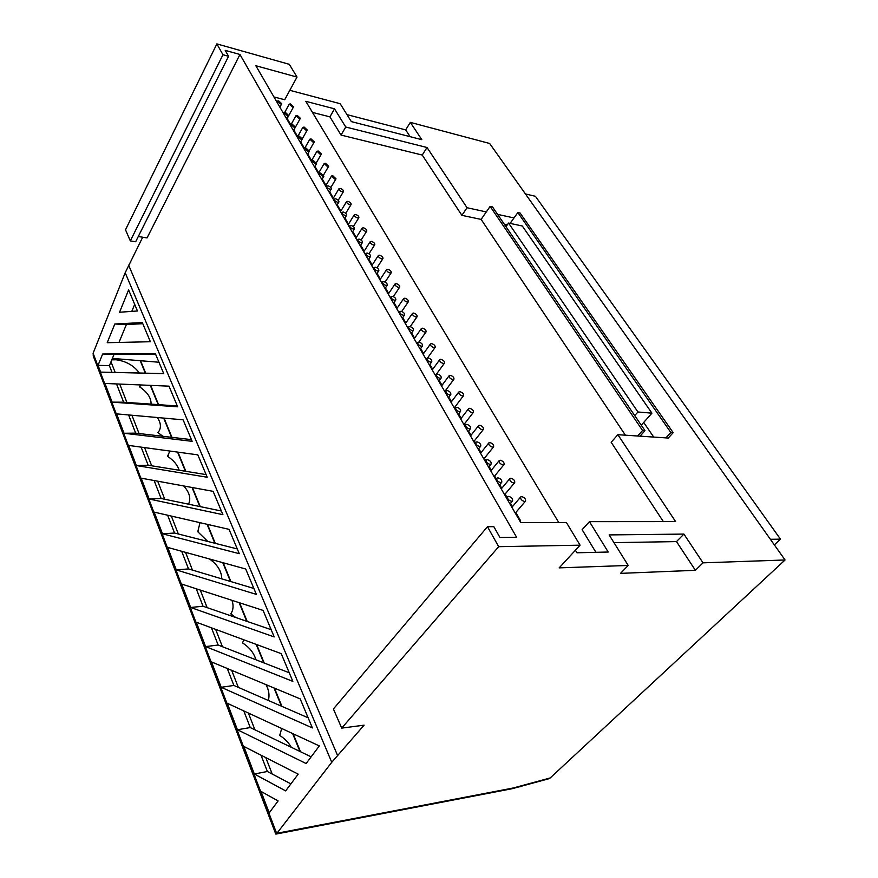 <?xml version="1.0" encoding="UTF-8"?>
<svg xmlns="http://www.w3.org/2000/svg" width="878" height="878" viewBox="0 0 878 878"><rect width="100%" height="100%" fill="white"/><g stroke="black" fill="none" stroke-linecap="round" stroke-linejoin="round"><path stroke-width="1.32" d="M511.556 501.305L512.554 500.932C512.95 498.803 511.654 497.277 508.68 496.366L507.671 496.739C507.275 498.88 508.571 500.394 511.556 501.305M524.561 501.481L525.538 501.129C525.911 499.022 524.627 497.508 521.686 496.597L520.698 496.948C520.325 499.066 521.609 500.581 524.561 501.481M500.701 482.659L501.733 482.285C502.106 480.211 500.822 478.729 497.892 477.819L496.86 478.192C496.487 480.266 497.771 481.759 500.701 482.659M513.685 483.01L514.684 482.648C515.035 480.595 513.762 479.125 510.864 478.214L509.855 478.576C509.503 480.628 510.776 482.11 513.685 483.01M490.078 464.385L491.131 464.023C491.482 462.004 490.209 460.544 487.323 459.655L486.269 460.017C485.929 462.037 487.191 463.496 490.078 464.385M503.028 464.901L504.038 464.55C504.378 462.552 503.116 461.104 500.262 460.204L499.231 460.566C498.902 462.563 500.164 464.012 503.028 464.901M479.673 446.485L480.738 446.123C481.067 444.158 479.816 442.731 476.974 441.843L475.887 442.216C475.569 444.169 476.831 445.596 479.673 446.485M492.58 447.154L493.612 446.803C493.93 444.861 492.679 443.445 489.869 442.556L488.826 442.907C488.508 444.85 489.759 446.265 492.58 447.154M469.467 428.936L470.564 428.574C470.86 426.675 469.62 425.27 466.822 424.392L465.724 424.754C465.417 426.664 466.668 428.058 469.467 428.936M482.34 429.759L483.394 429.408C483.69 427.52 482.45 426.137 479.684 425.248L478.62 425.6C478.323 427.498 479.564 428.881 482.34 429.759M459.468 411.738L460.577 411.387C460.862 409.532 459.622 408.16 456.867 407.282L455.748 407.644C455.473 409.499 456.714 410.871 459.468 411.738M472.298 412.704L473.374 412.364C473.648 410.52 472.419 409.17 469.697 408.281L468.611 408.632C468.336 410.476 469.565 411.837 472.298 412.704M449.657 394.88L450.787 394.529C451.051 392.718 449.832 391.379 447.111 390.501L445.98 390.864C445.717 392.675 446.946 394.013 449.657 394.88M462.454 395.989L463.551 395.638C463.803 393.849 462.585 392.521 459.896 391.643L458.799 391.994C458.546 393.783 459.765 395.111 462.454 395.989M440.043 378.341L441.184 377.99C441.436 376.234 440.218 374.917 437.551 374.05L436.399 374.401C436.146 376.168 437.365 377.474 440.043 378.341M452.796 379.581L453.904 379.241C454.145 377.496 452.938 376.19 450.293 375.323L449.174 375.663C448.932 377.408 450.14 378.714 452.796 379.581M430.604 362.12L431.767 361.78C431.998 360.068 430.791 358.784 428.157 357.917L426.993 358.257C426.763 359.98 427.97 361.264 430.604 362.12M443.324 363.492L444.455 363.152C444.674 361.462 443.478 360.178 440.866 359.311L439.735 359.651C439.516 361.352 440.712 362.625 443.324 363.492M421.352 346.206L422.527 345.877C422.746 344.209 421.55 342.947 418.949 342.08L417.774 342.42C417.555 344.088 418.751 345.35 421.352 346.206M434.028 347.699L435.17 347.37C435.378 345.723 434.193 344.461 431.614 343.605L430.472 343.935C430.264 345.592 431.449 346.843 434.028 347.699M412.276 330.6L413.461 330.271C413.659 328.646 412.484 327.406 409.916 326.55L408.72 326.879C408.522 328.504 409.708 329.744 412.276 330.6M424.908 332.202L426.06 331.884C426.258 330.271 425.084 329.041 422.537 328.185L421.385 328.504C421.188 330.117 422.362 331.357 424.908 332.202M403.364 315.279L404.56 314.95C404.747 313.369 403.573 312.151 401.048 311.306L399.841 311.624C399.655 313.216 400.829 314.434 403.364 315.279M415.952 317.002L417.127 316.684C417.302 315.114 416.139 313.907 413.637 313.051L412.462 313.369C412.287 314.939 413.45 316.146 415.952 317.002M394.617 300.243L395.824 299.914C396 298.377 394.837 297.181 392.345 296.336L391.127 296.654C390.962 298.202 392.126 299.398 394.617 300.243M407.162 302.065L408.347 301.758C408.511 300.232 407.359 299.036 404.89 298.191L403.704 298.498C403.54 300.035 404.692 301.22 407.162 302.065M386.035 285.471L387.253 285.163C387.407 283.66 386.265 282.486 383.807 281.64L382.567 281.959C382.413 283.462 383.565 284.637 386.035 285.471M398.535 287.402L399.731 287.106C399.874 285.613 398.733 284.45 396.296 283.605L395.1 283.901C394.946 285.394 396.099 286.568 398.535 287.402M377.595 270.973L378.835 270.676C378.978 269.206 377.836 268.053 375.411 267.219L374.171 267.516C374.028 268.986 375.169 270.139 377.595 270.973M390.062 273.014L391.259 272.718C391.401 271.258 390.271 270.117 387.867 269.272L386.649 269.568C386.518 271.028 387.648 272.18 390.062 273.014M369.32 256.738L370.56 256.442C370.703 255.015 369.561 253.885 367.169 253.051L365.917 253.336C365.786 254.774 366.916 255.904 369.32 256.738M381.732 258.867L382.951 258.582C383.082 257.166 381.952 256.036 379.581 255.202L378.363 255.487C378.231 256.914 379.362 258.033 381.732 258.867M361.187 242.756L362.438 242.471C362.559 241.077 361.44 239.957 359.08 239.123L357.818 239.42C357.697 240.813 358.817 241.922 361.187 242.756M373.556 244.984L374.785 244.71C374.895 243.316 373.787 242.207 371.438 241.373L370.209 241.659C370.099 243.041 371.207 244.15 373.556 244.984M353.197 229.026L354.46 228.741C354.569 227.38 353.461 226.283 351.123 225.459L349.85 225.734C349.74 227.095 350.86 228.192 353.197 229.026M365.522 231.331L366.763 231.068C366.861 229.718 365.764 228.62 363.437 227.797L362.208 228.06C362.098 229.421 363.207 230.508 365.522 231.331M345.35 215.527L346.623 215.253C346.722 213.925 345.614 212.849 343.309 212.026L342.036 212.289C341.937 213.617 343.035 214.704 345.35 215.527M357.631 217.931L358.872 217.667C358.97 216.339 357.873 215.264 355.579 214.441L354.339 214.704C354.24 216.032 355.338 217.096 357.631 217.931M337.635 202.258L338.919 202.006C339.007 200.7 337.909 199.646 335.637 198.823L334.342 199.076C334.255 200.382 335.352 201.446 337.635 202.258M349.872 204.75L351.123 204.497C351.211 203.202 350.124 202.149 347.864 201.325L346.601 201.578C346.525 202.873 347.611 203.926 349.872 204.75M330.051 189.231L331.346 188.979C331.423 187.705 330.337 186.663 328.087 185.84L326.792 186.092C326.715 187.365 327.801 188.408 330.051 189.231M342.244 191.788L343.507 191.547C343.583 190.285 342.508 189.242 340.269 188.43L339.007 188.671C338.93 189.933 340.016 190.976 342.244 191.788M322.599 176.412L323.894 176.171L320.668 173.087L319.373 173.328L322.599 176.412M334.748 179.057L336.011 178.827L332.806 175.743L331.533 175.984L334.748 179.057M315.279 163.824L316.574 163.593L313.38 160.553L312.074 160.784L315.279 163.824M327.384 166.535L328.646 166.304L325.464 163.286L324.191 163.506L327.384 166.535M308.079 151.433L309.385 151.214L306.202 148.217L304.896 148.437L308.079 151.433M320.13 154.221L321.403 154.001L318.242 151.016L316.969 151.236L320.13 154.221M300.989 139.262L302.306 139.042L299.157 136.09L297.84 136.309L300.989 139.262M312.996 142.104L314.28 141.907L311.152 138.965L309.868 139.163L312.996 142.104M294.031 127.277L295.337 127.08L292.22 124.171L290.892 124.369L294.031 127.277M305.983 130.196L307.267 129.999L304.161 127.101L302.877 127.299L305.983 130.196M287.172 115.501L288.5 115.303L285.394 112.439L284.066 112.625L287.172 115.501M299.091 118.475L300.375 118.289L297.291 115.435L295.996 115.622L299.091 118.475M280.433 103.9L281.761 103.725L278.677 100.893L277.349 101.069L280.433 103.9M292.297 106.94L293.592 106.765L290.541 103.944L289.235 104.12L292.297 106.94M111.802 359.815L116.258 359.793C126.103 361.154 133.818 365.566 139.404 373.007M107.215 342.705L114.798 324.004L142.324 322.577L150.357 341.729L107.215 342.705M112.11 402.146L104.954 383.445L168.993 386.155L177.663 406.821L112.11 402.146L123.633 402.212L116.522 383.927M136.353 465.538L128.671 445.431L197.824 454.859L207.219 477.248L136.353 465.538L148.162 465.219L141.117 447.132M167.676 547.4L245.708 569.01L256.365 594.395L176.28 569.91L167.676 547.4M274.21 636.923L263.082 610.397L181.702 584.068L190.658 607.477L274.21 636.923M221.19 687.298L211.477 661.913L300.199 698.888L312.392 727.928L221.19 687.298L233.877 685.455L227.281 668.498M306.126 763.542L319.329 745.916L227.303 703.278L237.422 729.739L306.126 763.542M285.657 790.88L298.191 774.133L243.799 746.41L254.357 774.023L285.657 790.88M125.192 272.729L93.101 353.274L276.724 833.551L331.752 762.291L125.192 272.729L142.686 237.225M269.206 812.841L261.018 791.429L278.117 800.934L269.206 812.841M205.606 646.581L196.288 622.206L281.223 653.649L292.857 681.394L205.606 646.581L218.15 645.034L211.444 627.825M239.277 553.678L229.07 529.357L154.177 512.126L162.463 533.791L239.277 553.678M141.182 478.159L213.124 491.34L222.913 514.673L149.161 499.022L141.182 478.159M124.017 433.26L116.598 413.878L183.118 419.827L192.139 441.327L124.017 433.26L135.673 433.15L128.594 414.954M100.619 372.107L98.04 365.358L102.638 354.01L155.406 353.757L163.747 373.644L100.619 372.107L112.011 372.349L109.399 365.632L114.063 354.35L155.582 354.174M119.562 312.239L128.616 289.905L137.462 310.988L119.562 312.239M118.98 342.442L126.377 324.531L142.796 323.708M265.804 757.626L272.224 774.045L290.903 783.878M248.364 713.035L254.916 729.805L311.141 756.847M231.66 670.32L238.333 687.386L308.134 717.798M215.648 629.372L222.419 646.702L289.246 672.778M200.283 590.082L207.142 607.642L271.181 629.702M185.521 552.339L192.469 570.096L253.874 588.458M171.342 516.077L178.344 534L237.29 548.937M157.689 481.188L164.757 499.253L221.377 511.018M144.563 447.604L151.674 465.79L206.1 474.603M131.909 415.25L139.064 433.534L191.426 439.626M119.715 384.07L126.904 402.442L177.312 405.976M110.99 361.769L115.161 372.426L163.725 373.6M131.799 311.383L134.685 304.392M461.883 215.34L467.052 207.735L427.026 147.515L422.23 155.055L461.883 215.34L481.122 219.401L625.399 435.192M490.133 206.396L642.564 430.472L644.99 430.648L492.503 206.923L490.133 206.396L486.302 211.927L467.052 207.735M517.844 212.542L670.858 432.503L673.185 432.667L520.127 213.047L517.844 212.542L514.014 217.942L497.574 214.375M663.351 521.609L611.176 442.282L617.849 434.687L668.257 438.045L673.185 432.667M617.849 434.687L675.599 521.598L589.456 521.653L608.213 552.032L576.945 552.778L575.419 550.243M558.759 522.509L305.807 101.321L334.507 108.828L345.745 127.014L427.026 147.515M520.182 521.598L520.764 521.027L515.803 512.489M628.198 565.454L620.526 573.367L695.387 570.305L676.499 541.594L683.907 534.087L609.145 534.911L628.198 565.454L559.165 567.868L580.084 545.172L566.365 522.498L520.742 522.553L255.838 65.729L297.016 77.066L284.702 99.741L273.947 96.953M683.907 534.087L703.015 562.842L785.053 559.977L489.65 143.476L410.322 122.371L421.824 139.679L351.332 121.603L340.17 103.703L289.828 90.313M519.853 521.027L520.764 521.027M512.434 506.672L510.502 503.357M507.078 497.442L505.113 494.062M501.766 488.289L499.703 484.744M496.3 478.872L494.632 476.008M491.307 470.279L489.112 466.503M485.732 460.676L484.36 458.305M481.056 452.62L478.74 448.625M475.393 442.852L474.285 440.954M471.014 435.301L468.578 431.12M465.241 425.369L464.418 423.942M461.159 418.323L458.612 413.944M455.298 408.237L454.727 407.249M451.49 401.674L448.845 397.108M445.552 391.434L445.234 390.886M442.007 385.332L439.263 380.602M432.711 369.309L429.869 364.403M423.58 353.571L420.65 348.522M414.614 338.14L411.595 332.938M405.823 322.972L402.717 317.638M397.185 308.09L394.002 302.614M388.702 293.482L385.453 287.874M380.372 279.127L377.057 273.398M372.184 265.024L368.804 259.186M364.15 251.174L360.693 245.225M356.248 237.554L352.736 231.507M348.478 224.175L344.922 218.029M340.851 211.027L337.229 204.783M333.344 198.099L329.678 191.766M325.968 185.379L322.248 178.98M318.714 172.878L314.95 166.392M311.58 160.586L307.772 154.023M304.567 148.492L300.715 141.863M297.653 136.595L293.845 130.032M290.728 124.665L287.15 118.497M507.243 224.922L504.345 224.307M643.695 422.439L653.715 437.079M514.014 217.942L510.129 223.407M276.965 833.266L513.443 787.95L550.177 777.963L785.053 559.977M695.387 570.305L703.015 562.842M138.285 236.511L147.054 237.927L239.957 54.48L516.604 537.281L499.922 537.479L493.831 526.668L487.477 526.701L333.41 708.974L341.707 728.114L498.682 546.676L580.084 545.172M341.707 728.114L364.107 725.151L331.752 762.291M222.957 54.743L130.328 240.901L125.499 229.784L216.877 43.9L222.957 54.743L228.565 56.291L225.218 50.364L239.957 54.48M297.016 77.066L289.312 64.324L216.877 43.9M410.322 122.371L405.68 129.9L346.975 114.623M525.439 193.939L535.415 196.299L780.465 539.136L774.363 544.898M550.177 777.963L548.552 778.83M130.328 240.901L135.662 241.746L228.565 56.291M487.477 526.701L498.682 546.676M780.465 539.136L770.39 539.301M112.384 358.411L158.962 362.241M299.947 751.458L292.626 733.536M281.432 706.164L273.991 687.968M263.707 662.813L256.178 644.375M246.74 621.284L239.123 602.648M230.464 581.455L222.771 562.655M214.836 543.241L207.098 524.298M199.833 506.54L192.041 487.477M185.412 471.256L177.586 452.104M171.539 437.31L163.681 418.093M158.183 404.637L150.303 385.365M145.309 373.15L140.315 360.935M151.071 404.132C151.246 397.844 147.383 392.071 139.492 386.803L140.974 384.97L139.602 386.869M157.36 417.522C160.696 422.57 161.278 427.048 159.105 430.944L157.963 432.569M169.871 451.051L167.511 456.351M198.307 531.014L197.802 531.761M300.485 751.711L293.153 733.788M281.948 706.384L274.496 688.176M264.201 663L256.661 644.562M247.212 621.448L239.584 602.791M230.914 581.598L223.221 562.776M215.275 543.35L207.515 524.396M200.25 506.628L192.447 487.553M185.818 471.321L177.971 452.159M171.923 437.354L164.054 418.126M158.556 404.659L150.665 385.376M145.671 373.161L140.513 360.562M281.706 728.488L279.687 735.49C284.604 738.475 288.489 742.415 291.342 747.321M266.001 684.631C268.953 690.163 269.722 695.431 268.317 700.446M243.952 639.853L242.471 642.905C249.374 647.262 253.874 652.892 255.959 659.784M231.99 600.343C233.735 605.524 233.339 610.034 230.793 613.876L235.633 617.453M209.469 558.968C217.524 564.653 221.629 571.282 221.772 578.865M200.019 522.673L197.769 531.739L207.779 541.452M183.711 485.951C189.538 492.448 191.152 498.528 188.54 504.191M168.302 455.287L167.446 456.308C173.526 460.204 177.433 464.846 179.167 470.246M158.896 431.317L157.875 432.514L162.858 436.3M405.68 129.9L410.147 136.683M676.499 541.594L613.974 542.648M312.458 112.395L329.919 116.862L334.507 108.828M329.919 116.862L341.037 135.069L345.745 127.014M341.037 135.069L422.23 155.055M595.932 552.328L582.114 529.697L589.456 521.653M508.56 223.067L637.933 411.98L651.937 413.176L522.311 225.997L508.56 223.067L505.98 226.7M637.933 411.98L634.739 415.612M651.937 413.176L641.258 425.182M670.858 432.503L665.93 437.892M481.122 219.401L486.302 211.927M642.564 430.472L637.626 436.004M644.99 430.648L640.051 436.168M93.101 353.274L93.496 356.6M276.724 833.551L275.703 833.826M272.224 774.045L267.362 771.488L261.018 755.19M267.362 771.488L254.357 774.023M254.916 729.805L250.274 727.566L243.788 710.917M250.274 727.566L237.422 729.739M233.877 685.455L238.333 687.386M218.15 645.034L222.419 646.702M207.142 607.642L203.037 606.226L196.255 588.776M203.037 606.226L190.658 607.477M192.469 570.096L188.529 568.922L181.658 551.274M188.529 568.922L176.28 569.91M178.344 534L174.557 533.034L167.621 515.221M174.557 533.034L162.463 533.791M164.757 499.253L161.113 498.495L154.122 480.529M161.113 498.495L149.161 499.022M148.162 465.219L151.674 465.79M135.673 433.15L139.064 433.534M123.633 402.212L126.904 402.442M112.011 372.349L115.161 372.426M109.399 365.632L98.04 365.358M114.063 354.35L102.638 354.01M126.377 324.531L114.798 324.004M128.616 265.145L337.503 755.332M519.864 786.886L521.126 786.117M511.567 788.839L513.443 787.95M512.554 500.932L509.975 503.983M525.538 501.129L515.265 513.114M501.733 482.285L499.176 485.369M514.684 482.648L504.587 494.698M491.131 464.023L488.607 467.14M504.038 464.55L494.116 476.633M480.738 446.123L478.236 449.262M493.612 446.803L483.855 458.942M470.564 428.574L468.084 431.746M483.394 429.408L473.791 441.59M460.577 411.387L458.129 414.581M473.374 412.364L463.924 424.579M450.787 394.529L448.362 397.745M463.551 395.638L454.244 407.886M441.184 377.99L438.791 381.239M453.904 379.241L444.751 391.522M431.767 361.78L429.408 365.05M444.455 363.152L435.444 375.466M422.527 345.877L420.189 349.159M435.17 347.37L427.575 357.928M413.461 330.271L411.156 333.574M426.06 331.884L418.861 342.08M404.56 314.95L402.289 318.275M417.127 316.684L410.224 326.605M395.824 299.914L393.574 303.261M408.347 301.758L401.718 311.471M387.253 285.163L385.025 288.511M399.731 287.106L393.322 296.632M378.835 270.676L376.64 274.046M391.259 272.718L385.069 282.079M370.56 256.442L368.387 259.822M382.951 258.582L376.947 267.812M362.438 242.471L360.298 245.862M374.785 244.71L368.947 253.797M354.46 228.741L352.341 232.143M366.763 231.068L361.088 240.056M346.623 215.253L344.527 218.666M358.872 217.667L353.34 226.557M338.919 202.006L336.845 205.419M351.123 204.497L345.723 213.299M331.346 188.979L329.294 192.403M343.507 191.547L338.228 200.272M323.894 176.171L321.875 179.606M336.011 178.827L330.852 187.486M316.574 163.593L314.587 167.029M328.646 166.304L323.587 174.931M309.385 151.214L307.41 154.66M321.403 154.001L316.42 162.606M302.306 139.042L300.353 142.499M314.28 141.907L309.363 150.511M295.337 127.08L293.417 130.526M307.267 129.999L302.372 138.691M288.5 115.303L286.59 118.76M300.375 118.289L293.493 130.657M281.761 103.725L279.884 107.182M293.592 106.765L286.81 119.123M289.235 104.12L284.746 112.351M277.349 101.069L276.866 101.98M295.996 115.622L291.298 124.116M284.066 112.625L283.572 113.536M302.877 127.299L297.84 136.309M290.892 124.369L290.388 125.291M309.868 139.163L304.205 149.128M316.969 151.236L311.218 161.223M304.896 148.437L304.359 149.392M324.191 163.506L318.341 173.515M312.074 160.784L311.514 161.739M331.533 175.984L325.595 186.015M319.373 173.328L318.802 174.305M339.007 188.671L332.971 198.724M326.792 186.092L326.21 187.08M346.601 201.578L340.466 211.664M334.342 199.076L333.75 200.074M354.339 214.704L348.094 224.812M342.036 212.289L341.41 213.299M362.208 228.06L355.842 238.19M349.85 225.734L349.214 226.754M370.209 241.659L363.744 251.81M357.818 239.42L357.159 240.451M378.363 255.487L371.778 265.661M365.917 253.336L365.248 254.4M386.649 269.568L379.954 279.764M374.171 267.516L373.468 268.591M395.1 283.901L388.274 294.119M382.567 281.959L381.853 283.034M403.704 298.498L396.746 308.738M391.127 296.654L390.392 297.752M412.462 313.369L405.384 323.62M399.841 311.624L399.084 312.744M421.385 328.504L414.175 338.776M408.72 326.879L407.93 328.021M430.472 343.935L423.119 354.218M417.774 342.42L416.951 343.572M439.735 359.651L432.239 369.945M426.993 358.257L426.148 359.431M449.174 375.663L441.535 385.969M436.399 374.401L435.521 375.597M458.799 391.994L451.018 402.311M445.98 390.864L445.08 392.071M468.611 408.632L460.665 418.96M455.748 407.644L454.815 408.874M478.62 425.6L470.509 435.938M465.724 424.754L464.747 426.006M488.826 442.907L480.551 453.257M475.887 442.216L474.888 443.478M499.231 460.566L490.791 470.915M486.269 460.017L485.227 461.312M509.855 478.576L501.239 488.925M496.86 478.192L495.774 479.509M520.698 496.948L511.896 507.308M507.671 496.739L506.54 498.078M276.087 834.056L512.104 788.729L548.98 778.709M93.178 355.777L275.78 834.045"/></g></svg>
